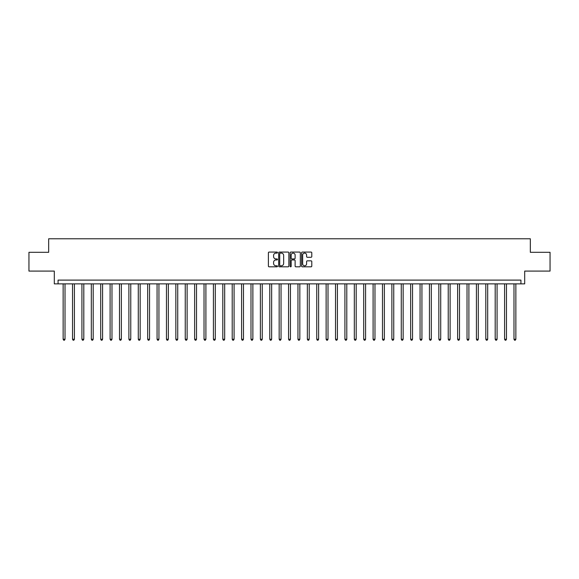 <?xml version="1.0" encoding="UTF-8"?>
<svg xmlns="http://www.w3.org/2000/svg" width="579" height="579" viewBox="0 0 579 579"><rect width="100%" height="100%" fill="white"/><g stroke="black" fill="none" stroke-linecap="round" stroke-linejoin="round"><path stroke-width="0.87" d="M277.479 252.582A0.514 0.514 0 0 0 276.965 252.068L269.126 252.068A0.738 0.738 0 0 0 268.388 252.806L268.388 266.079A0.738 0.738 0 0 0 269.126 266.818L276.965 266.818A0.514 0.514 0 0 0 277.479 266.304A0.514 0.514 0 0 0 276.965 265.79L275.944 265.79A2.359 2.359 0 0 1 273.585 263.423L273.585 262.323A2.359 2.359 0 0 1 275.944 259.957L276.965 259.957A0.514 0.514 0 0 0 277.479 259.443A0.514 0.514 0 0 0 276.965 258.929L275.944 258.929A2.359 2.359 0 0 1 273.585 256.569L273.585 255.462A2.359 2.359 0 0 1 275.944 253.103L276.965 253.103A0.514 0.514 0 0 0 277.479 252.582M311.053 257.271A0.738 0.738 0 0 0 311.791 256.533L311.791 252.806A0.738 0.738 0 0 0 311.053 252.068L302.354 252.068A0.738 0.738 0 0 0 301.616 252.806L301.616 266.079A0.738 0.738 0 0 0 302.354 266.818L311.053 266.818A0.738 0.738 0 0 0 311.791 266.079L311.791 261.585A0.738 0.738 0 0 0 311.053 260.847L307.333 260.847A0.738 0.738 0 0 0 306.595 261.585L306.595 263.814A1.976 1.976 0 0 1 304.619 265.79A1.976 1.976 0 0 1 302.651 263.814L302.651 255.071A1.976 1.976 0 0 1 304.619 253.103A1.976 1.976 0 0 1 306.595 255.071L306.595 256.533A0.738 0.738 0 0 0 307.333 257.271L311.053 257.271M520.934 283.862L524.69 283.862L524.69 271.088L550.05 271.088L550.05 252.306L530.328 252.306L530.328 238.78L48.672 238.78L48.672 252.306L28.95 252.306L28.95 271.088L54.31 271.088L54.31 283.862L520.934 283.862L520.934 280.106L58.066 280.106L58.066 283.862M288.856 252.806A0.738 0.738 0 0 0 288.118 252.068L279.411 252.068A0.738 0.738 0 0 0 278.68 252.806L278.68 266.079A0.738 0.738 0 0 0 279.411 266.818L288.118 266.818A0.738 0.738 0 0 0 288.856 266.079L288.856 252.806M290.882 252.068L299.589 252.068A0.738 0.738 0 0 1 300.32 252.806L300.32 266.079A0.738 0.738 0 0 1 299.589 266.818L295.862 266.818A0.738 0.738 0 0 1 295.124 266.079L295.124 260.695A0.738 0.738 0 0 0 294.385 259.957L291.917 259.957A0.738 0.738 0 0 0 291.179 260.695L291.179 266.304A0.514 0.514 0 0 1 290.665 266.818A0.514 0.514 0 0 1 290.144 266.304L290.144 252.806A0.738 0.738 0 0 1 290.882 252.068M280.229 253.103A0.514 0.514 0 0 0 279.708 253.616L279.708 265.269A0.514 0.514 0 0 0 280.229 265.79L281.293 265.79A2.359 2.359 0 0 0 283.652 263.423L283.652 255.462A2.359 2.359 0 0 0 281.293 253.103L280.229 253.103M295.124 255.107A1.976 1.976 0 0 0 293.148 253.139A1.976 1.976 0 0 0 291.179 255.107L291.179 258.191A0.738 0.738 0 0 0 291.917 258.929L294.385 258.929A0.738 0.738 0 0 0 295.124 258.191L295.124 255.107M63.14 283.862L63.14 339.243L65.014 339.243L65.014 283.862M65.014 339.243L64.457 340.22L63.704 340.22L63.14 339.243M72.534 283.862L72.534 339.243L74.409 339.243L74.409 283.862M74.409 339.243L73.844 340.22L73.092 340.22L72.534 339.243M81.921 283.862L81.921 339.243L83.803 339.243L83.803 283.862M83.803 339.243L83.238 340.22L82.486 340.22L81.921 339.243M91.316 283.862L91.316 339.243L93.197 339.243L93.197 283.862M93.197 339.243L92.633 340.22L91.88 340.22L91.316 339.243M100.71 283.862L100.71 339.243L102.584 339.243L102.584 283.862M102.584 339.243L102.027 340.22L101.274 340.22L100.71 339.243M110.104 283.862L110.104 339.243L111.979 339.243L111.979 283.862M111.979 339.243L111.414 340.22L110.669 340.22L110.104 339.243M119.491 283.862L119.491 339.243L121.373 339.243L121.373 283.862M121.373 339.243L120.808 340.22L120.056 340.22L119.491 339.243M128.885 283.862L128.885 339.243L130.767 339.243L130.767 283.862M130.767 339.243L130.203 340.22L129.45 340.22L128.885 339.243M138.28 283.862L138.28 339.243L140.161 339.243L140.161 283.862M140.161 339.243L139.597 340.22L138.844 340.22L138.28 339.243M147.674 283.862L147.674 339.243L149.548 339.243L149.548 283.862M149.548 339.243L148.984 340.22L148.238 340.22L147.674 339.243M157.068 283.862L157.068 339.243L158.943 339.243L158.943 283.862M158.943 339.243L158.378 340.22L157.626 340.22L157.068 339.243M166.455 283.862L166.455 339.243L168.337 339.243L168.337 283.862M168.337 339.243L167.772 340.22L167.02 340.22L166.455 339.243M175.85 283.862L175.85 339.243L177.731 339.243L177.731 283.862M177.731 339.243L177.167 340.22L176.414 340.22L175.85 339.243M185.244 283.862L185.244 339.243L187.118 339.243L187.118 283.862M187.118 339.243L186.554 340.22L185.808 340.22L185.244 339.243M194.638 283.862L194.638 339.243L196.513 339.243L196.513 283.862M196.513 339.243L195.948 340.22L195.195 340.22L194.638 339.243M204.025 283.862L204.025 339.243L205.907 339.243L205.907 283.862M205.907 339.243L205.342 340.22L204.59 340.22L204.025 339.243M213.419 283.862L213.419 339.243L215.301 339.243L215.301 283.862M215.301 339.243L214.737 340.22L213.984 340.22L213.419 339.243M222.814 283.862L222.814 339.243L224.688 339.243L224.688 283.862M224.688 339.243L224.131 340.22L223.378 340.22L222.814 339.243M232.208 283.862L232.208 339.243L234.082 339.243L234.082 283.862M234.082 339.243L233.518 340.22L232.765 340.22L232.208 339.243M241.595 283.862L241.595 339.243L243.477 339.243L243.477 283.862M243.477 339.243L242.912 340.22L242.16 340.22L241.595 339.243M250.989 283.862L250.989 339.243L252.871 339.243L252.871 283.862M252.871 339.243L252.306 340.22L251.554 340.22L250.989 339.243M260.384 283.862L260.384 339.243L262.258 339.243L262.258 283.862M262.258 339.243L261.701 340.22L260.948 340.22L260.384 339.243M269.778 283.862L269.778 339.243L271.652 339.243L271.652 283.862M271.652 339.243L271.088 340.22L270.342 340.22L269.778 339.243M279.165 283.862L279.165 339.243L281.047 339.243L281.047 283.862M281.047 339.243L280.482 340.22L279.729 340.22L279.165 339.243M288.559 283.862L288.559 339.243L290.441 339.243L290.441 283.862M290.441 339.243L289.876 340.22L289.124 340.22L288.559 339.243M297.953 283.862L297.953 339.243L299.835 339.243L299.835 283.862M299.835 339.243L299.271 340.22L298.518 340.22L297.953 339.243M307.348 283.862L307.348 339.243L309.222 339.243L309.222 283.862M309.222 339.243L308.658 340.22L307.912 340.22L307.348 339.243M316.742 283.862L316.742 339.243L318.616 339.243L318.616 283.862M318.616 339.243L318.052 340.22L317.299 340.22L316.742 339.243M326.129 283.862L326.129 339.243L328.011 339.243L328.011 283.862M328.011 339.243L327.446 340.22L326.694 340.22L326.129 339.243M335.523 283.862L335.523 339.243L337.405 339.243L337.405 283.862M337.405 339.243L336.84 340.22L336.088 340.22L335.523 339.243M344.918 283.862L344.918 339.243L346.792 339.243L346.792 283.862M346.792 339.243L346.235 340.22L345.482 340.22L344.918 339.243M354.312 283.862L354.312 339.243L356.186 339.243L356.186 283.862M356.186 339.243L355.622 340.22L354.869 340.22L354.312 339.243M363.699 283.862L363.699 339.243L365.581 339.243L365.581 283.862M365.581 339.243L365.016 340.22L364.263 340.22L363.699 339.243M373.093 283.862L373.093 339.243L374.975 339.243L374.975 283.862M374.975 339.243L374.41 340.22L373.658 340.22L373.093 339.243M382.487 283.862L382.487 339.243L384.362 339.243L384.362 283.862M384.362 339.243L383.805 340.22L383.052 340.22L382.487 339.243M391.882 283.862L391.882 339.243L393.756 339.243L393.756 283.862M393.756 339.243L393.192 340.22L392.446 340.22L391.882 339.243M401.269 283.862L401.269 339.243L403.15 339.243L403.15 283.862M403.15 339.243L402.586 340.22L401.833 340.22L401.269 339.243M410.663 283.862L410.663 339.243L412.545 339.243L412.545 283.862M412.545 339.243L411.98 340.22L411.228 340.22L410.663 339.243M420.057 283.862L420.057 339.243L421.932 339.243L421.932 283.862M421.932 339.243L421.374 340.22L420.622 340.22L420.057 339.243M429.452 283.862L429.452 339.243L431.326 339.243L431.326 283.862M431.326 339.243L430.762 340.22L430.016 340.22L429.452 339.243M438.839 283.862L438.839 339.243L440.72 339.243L440.72 283.862M440.72 339.243L440.156 340.22L439.403 340.22L438.839 339.243M448.233 283.862L448.233 339.243L450.115 339.243L450.115 283.862M450.115 339.243L449.55 340.22L448.797 340.22L448.233 339.243M457.627 283.862L457.627 339.243L459.509 339.243L459.509 283.862M459.509 339.243L458.944 340.22L458.192 340.22L457.627 339.243M467.021 283.862L467.021 339.243L468.896 339.243L468.896 283.862M468.896 339.243L468.331 340.22L467.586 340.22L467.021 339.243M476.416 283.862L476.416 339.243L478.29 339.243L478.29 283.862M478.29 339.243L477.726 340.22L476.973 340.22L476.416 339.243M485.803 283.862L485.803 339.243L487.684 339.243L487.684 283.862M487.684 339.243L487.12 340.22L486.367 340.22L485.803 339.243M495.197 283.862L495.197 339.243L497.079 339.243L497.079 283.862M497.079 339.243L496.514 340.22L495.762 340.22L495.197 339.243M504.591 283.862L504.591 339.243L506.466 339.243L506.466 283.862M506.466 339.243L505.908 340.22L505.156 340.22L504.591 339.243M513.986 283.862L513.986 339.243L515.86 339.243L515.86 283.862M515.86 339.243L515.296 340.22L514.543 340.22L513.986 339.243"/></g></svg>
